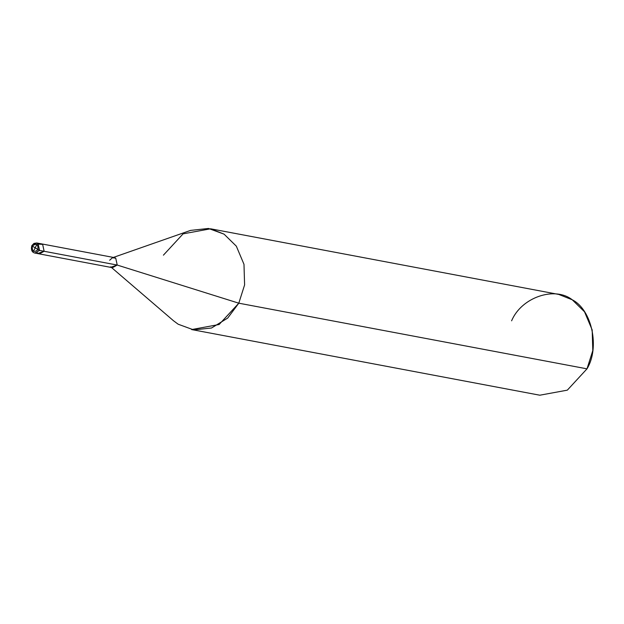 <?xml version="1.0" encoding="UTF-8"?>
<svg xmlns="http://www.w3.org/2000/svg" width="624" height="624" viewBox="0 0 624 624"><rect width="100%" height="100%" fill="white"/><g stroke="black" fill="none" stroke-linecap="round" stroke-linejoin="round"><path stroke-width="0.94" d="M36.738 242.97L114.387 257.611L115.736 258.149L117.211 265.052L44.125 251.277L39.406 253.913L44.125 251.277L42.65 244.366L38.875 244.171L42.65 244.366L44.125 251.277L42.65 244.366L41.301 243.836L42.65 244.366L44.125 251.277L38.064 253.375L37.268 252.712L38.064 253.375L44.125 251.277L39.554 250.411L32.308 246.09C36.41 242.931 38.298 244.132 37.963 249.686C38.298 244.132 36.41 242.931 32.308 246.09L32.019 245.614L36.738 242.97L38.08 243.508L39.554 250.411L38.08 243.508L36.738 242.97L33.969 243.407L31.816 245.63C30.865 249.826 31.871 252.299 34.835 253.048L39.554 250.411L32.308 246.09C31.972 251.644 33.86 252.845 37.963 249.686C33.86 252.845 31.972 251.644 32.308 246.09L32.019 245.614M113.381 257.423L190.554 230.404L208.51 228.462L224.055 234.148L236.317 246.145L243.984 264.311L244.6 284.926L238.797 303.186L117.211 265.052L39.554 250.411L34.835 253.048L112.492 267.688L117.211 265.052L115.736 258.149L112.382 257.774L109.668 260.247M210.6 228.797L558.8 294.442L572.255 299.793L584.516 311.789L592.184 329.956L592.8 350.571L586.997 368.839L238.797 303.186L244.6 284.926L243.984 264.311L236.317 246.145L224.055 234.148L210.6 228.797L183.089 233.852L163.41 255.169M511.61 320.822C521.274 297.469 554.627 285.901 572.255 299.793C591.926 309.66 600.038 347.63 586.997 368.839L238.797 303.186L117.211 265.052L111.142 267.158L110.682 266.807M111.485 267.501L173.519 320.767L178.16 324.215L193.643 329.893L211.536 327.998L227.705 318.076L238.797 303.186L219.118 324.503L191.607 329.566L539.807 395.21L567.317 390.156L586.997 368.839M35.17 247.915L33.462 251.3M35.1 247.861L37.05 244.21L38.602 243.898"/></g></svg>
